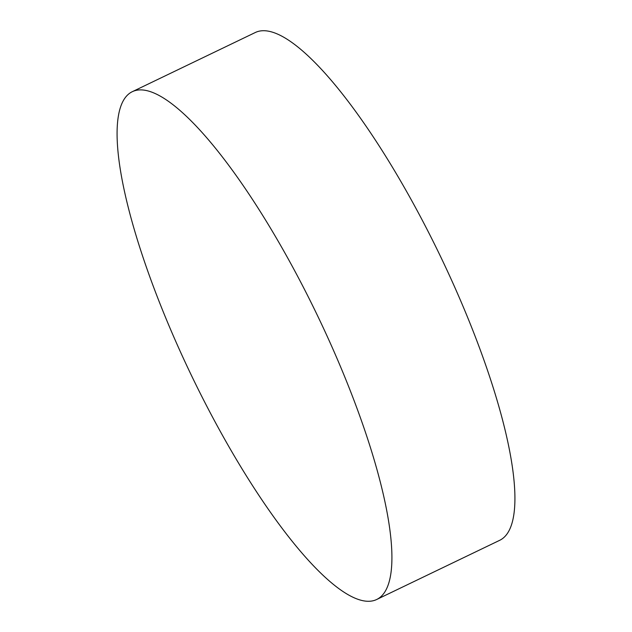 <?xml version="1.0" encoding="UTF-8"?>
<svg xmlns="http://www.w3.org/2000/svg" width="632" height="632" viewBox="0 0 632 632"><rect width="100%" height="100%" fill="white"/><g stroke="black" fill="none" stroke-linecap="round" stroke-linejoin="round"><path stroke-width="0.95" d="M185.745 363.424A281.769 69.765 -115.7 0 0 376.656 599.507A281.769 69.765 -115.7 0 0 323.252 327.755A281.769 69.765 -115.7 0 0 132.341 91.672A281.769 69.765 -115.7 0 0 185.745 363.424M376.656 599.507L499.659 540.328A281.769 69.765 -115.7 0 0 446.255 268.576A281.769 69.765 -115.7 0 0 255.344 32.493L132.341 91.672"/></g></svg>
